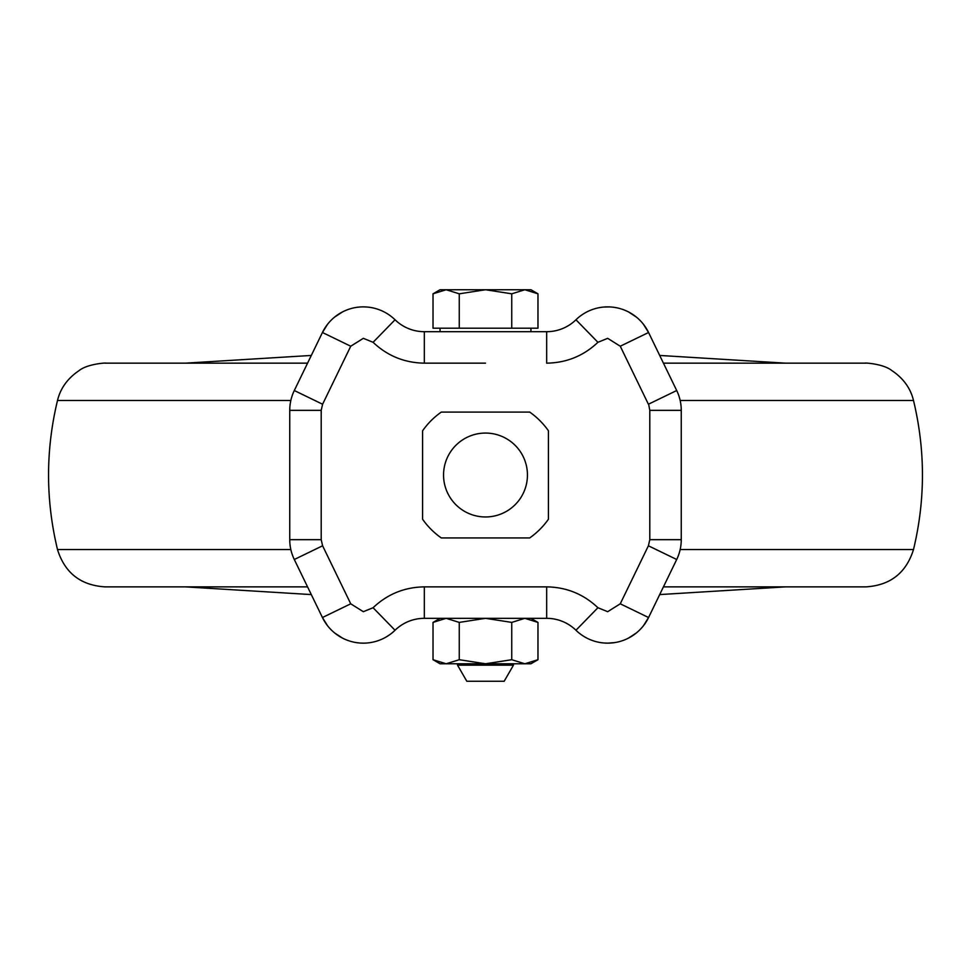 <?xml version="1.0" encoding="UTF-8"?>
<svg xmlns="http://www.w3.org/2000/svg" width="971" height="971" viewBox="0 0 971 971"><rect width="100%" height="100%" fill="white"/><g stroke="black" fill="none" stroke-linecap="round" stroke-linejoin="round"><path stroke-width="1.46" d="M680.173 400.501L913.505 400.501C910.567 388.23 903.321 378.229 891.754 370.509C882.53 363.13 861.192 362.729 865.95 363.154L663.436 363.154M643.433 324.265L648.567 332.495A45.443 45.443 0 0 0 575.961 319.775A41.947 41.947 0 0 1 546.673 331.694L546.673 363.154C566.457 362.851 583.547 355.908 597.918 342.302L575.961 319.775A41.947 41.947 0 0 1 546.673 331.694L424.327 331.694L424.327 363.154L485.5 363.154M663.436 586.872L865.95 586.872C890.358 585.319 906.21 572.878 913.505 549.525L680.173 549.525M597.918 607.725L607.676 611.694L620.263 603.804L648.567 617.532A45.443 45.443 0 0 1 575.961 630.252L597.918 607.725C583.547 594.118 566.457 587.164 546.673 586.872L424.327 586.872L424.327 618.333L546.673 618.333A41.947 41.947 0 0 1 575.961 630.252A41.947 41.947 0 0 0 546.673 618.333L546.673 586.872M321.207 410.345L289.746 410.345A45.443 45.443 0 0 1 294.298 390.524L322.433 332.495A45.443 45.443 0 0 1 395.039 319.775A41.947 41.947 0 0 0 424.327 331.694A41.947 41.947 0 0 1 395.039 319.775L373.082 342.302L363.324 338.333L350.737 346.222L322.603 404.239L321.207 410.345L321.207 539.682L322.603 545.787L350.737 603.804L363.324 611.694L373.082 607.725L395.039 630.252A45.443 45.443 0 0 1 322.433 617.532L327.567 625.749M513.465 665.171L504.18 681.254L466.82 681.254L457.535 665.171L513.465 665.171L513.465 663.776M485.5 433.066A41.947 41.947 0 0 1 527.447 475.013A41.947 41.947 0 0 1 485.5 516.96A41.947 41.947 0 0 1 443.553 475.013A41.947 41.947 0 0 1 485.5 433.066M485.5 537.934L529.717 537.934A76.903 76.903 0 0 0 548.421 519.23L548.421 430.796A76.903 76.903 0 0 0 529.717 412.092L441.283 412.092A76.903 76.903 0 0 0 422.579 430.796L422.579 519.23A76.903 76.903 0 0 0 441.283 537.934L485.5 537.934M307.564 363.154L105.05 363.154C109.589 362.693 88.021 363.239 78.967 370.691C67.557 378.411 60.408 388.351 57.495 400.501C45.576 450.18 45.576 499.847 57.495 549.525L290.827 549.525M57.495 549.525C64.79 572.878 80.642 585.319 105.05 586.872L307.564 586.872M459.259 659.71L446.15 663.776L433.03 659.71L433.03 622.399L440.069 618.333L446.138 618.333L459.259 622.399L485.5 618.333L511.741 622.399L524.85 618.333L537.97 622.399L537.97 659.71L524.85 663.776L511.741 659.71L485.5 663.776L459.259 659.71L459.259 622.399M518.211 618.333L524.85 618.333M603.622 307.054L609.691 306.921M628.577 311.958L636.418 317.116M367.378 307.054L363.542 306.872M395.039 319.775A45.443 45.443 0 0 0 322.433 332.495L327.543 324.29M334.558 317.129L342.423 311.958M350.082 308.851L350.786 308.632M366.904 643.008L364.38 643.142M364.004 643.142L361.321 643.105M356.673 642.668L355.859 642.535M351.381 641.552L350.082 641.188M342.435 638.068L334.582 632.91M648.859 405.308L649.793 410.345L649.793 539.682L681.254 539.682A45.443 45.443 -90 0 1 676.702 559.502L648.567 617.532L643.445 625.737M636.442 632.886L628.577 638.056M614.34 642.656L607.458 643.154M607.955 643.154L603.622 642.972M433.03 622.399L446.138 618.333M537.97 293.812L524.85 289.746L530.943 289.746L537.97 293.812L537.97 328.198L433.03 328.198L433.03 293.812L446.15 289.746L440.057 289.746L433.03 293.812M395.039 630.252A41.947 41.947 0 0 1 424.327 618.333A41.947 41.947 0 0 0 395.039 630.252M511.741 622.399L511.741 659.71M575.961 319.775A45.443 45.443 0 0 1 648.567 332.495L676.702 390.524A45.443 45.443 0 0 1 681.254 410.345L649.793 410.345M459.259 328.198L459.259 293.812L446.15 289.746L485.5 289.746L459.259 293.812M511.741 328.198L511.741 293.812L485.5 289.746L524.85 289.746L511.741 293.812M530.943 289.746L525.02 289.746M681.254 539.682L681.254 410.345A45.443 45.443 0 0 0 676.702 390.524L648.397 404.239L620.263 346.222L607.676 338.333L597.918 342.302M322.603 404.239L294.298 390.524A45.443 45.443 0 0 0 289.746 410.345L289.746 539.682A45.443 45.443 64.1 0 0 294.298 559.502L322.433 617.532A45.443 45.443 0 0 0 363.324 643.154M433.03 659.71L440.069 663.776L530.931 663.776L537.97 659.71M485.5 663.776L457.535 663.776L457.535 665.171M290.827 400.501L57.495 400.501M373.082 342.302C387.453 355.908 404.543 362.851 424.327 363.154M373.082 607.725C387.453 594.118 404.543 587.164 424.327 586.872M620.263 603.804L648.397 545.787L649.793 539.682M607.676 643.154A45.443 45.443 0 0 1 575.961 630.252M620.263 346.222L648.567 332.495M322.433 332.495L350.737 346.222M676.702 559.502L648.397 545.787M350.737 603.804L322.433 617.532M322.603 545.787L294.298 559.502M289.746 539.682L321.207 539.682M659.697 355.447L785.539 363.154M659.697 594.58L785.539 586.872M530.943 331.694L530.943 328.198M913.505 400.501C925.424 450.18 925.424 499.847 913.505 549.525M311.303 355.447L185.461 363.154M311.303 594.58L185.461 586.872M440.057 331.694L440.057 328.198M530.931 618.333L537.97 622.399"/></g></svg>
